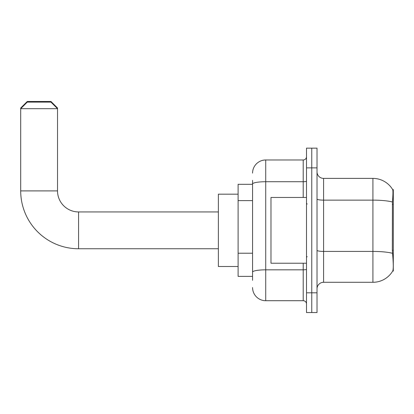 <?xml version="1.0" encoding="UTF-8"?>
<svg xmlns="http://www.w3.org/2000/svg" width="414" height="414" viewBox="0 0 414 414"><rect width="100%" height="100%" fill="white"/><g stroke="black" fill="none" stroke-linecap="round" stroke-linejoin="round"><path stroke-width="0.62" d="M393.3 271.118L392.767 270.922C393.429 269.204 393.429 264.23 392.767 255.992L392.348 250.279L392.441 202.011C393.01 194.859 393.098 190.74 392.7 189.653L393.3 189.576L393.3 271.118M252.571 196.671L252.571 180.369L252.571 184.313L238.107 184.313L238.107 276.376L252.571 276.376M317.015 288.874A6.577 6.577 0 0 1 323.593 282.296L372.916 282.296L372.916 178.393A23.018 23.018 0 0 1 392.653 189.576A23.018 23.018 0 0 0 372.916 178.393L323.593 178.393A6.577 6.577 0 0 1 317.015 171.82A6.577 6.577 0 0 0 323.593 178.393L323.593 282.296M392.767 270.922A23.018 23.018 0 0 1 372.916 282.296M311.758 292.817L311.758 312.544L317.015 312.544L317.015 292.817L311.758 292.817L311.758 312.544L306.495 312.544L306.495 292.817L311.758 292.817L311.758 167.872L311.758 292.817M306.495 292.817L306.495 148.145L311.758 148.145L311.758 167.872L311.758 148.145L317.015 148.145L317.015 292.817M392.7 189.653A23.018 23.018 0 0 0 372.916 178.393A23.018 23.018 0 0 1 392.7 189.653M252.571 280.325L252.571 180.369M252.571 173.135A13.15 13.15 0 0 1 265.726 159.98L265.726 300.709L303.208 300.709L303.208 263.226M265.726 159.98L303.208 159.98A3.286 3.286 0 0 0 306.495 156.694M252.571 274.404L252.571 257.172M306.495 303.995A3.286 3.286 0 0 0 303.208 300.709M265.726 300.709A13.15 13.15 0 0 1 252.571 287.559M306.495 197.462L270.984 197.462L270.984 263.226L306.495 263.226M218.375 248.757L78.567 248.757L78.567 211.932A21.042 21.042 0 0 1 57.525 190.89L57.525 108.685L20.7 108.685L20.7 108.028L27.277 101.456L50.948 101.456L57.525 108.028L56.868 108.028M78.567 248.757A57.867 57.867 0 0 1 20.7 190.89L20.7 108.685L27.277 102.113L50.948 102.113L57.525 108.685L57.525 108.028M78.567 211.932A21.042 21.042 0 0 1 57.525 190.89A21.042 21.042 0 0 0 78.567 211.932L218.375 211.932M238.107 194.176L218.375 194.176L218.375 266.512L238.107 266.512M21.357 108.028L20.7 108.028M393.3 204.247L392.348 204.247M393.3 250.279L392.348 250.279M252.571 200.614L238.107 200.614M252.571 253.223L238.107 253.223M392.441 202.011A23.018 3.995 180 0 0 372.916 200.133L323.593 200.133A6.577 1.144 0 0 1 317.015 198.989M392.513 253.327A23.018 3.995 180 0 0 372.916 251.422L323.593 251.422A6.577 1.144 0 0 1 317.015 250.284M317.015 167.872L306.495 167.872M306.495 269.266A3.286 0.569 0 0 1 303.208 269.835L265.726 269.835A13.15 2.282 180 0 0 252.571 272.122M252.571 184.002A13.15 2.282 180 0 1 265.726 181.72L303.208 181.72L303.208 159.98M303.208 197.462L303.208 181.72A3.286 0.569 0 0 0 306.495 181.146M20.7 190.89L57.525 190.89M307.152 204.04L306.495 203.383M307.152 256.649L306.495 257.306"/></g></svg>
